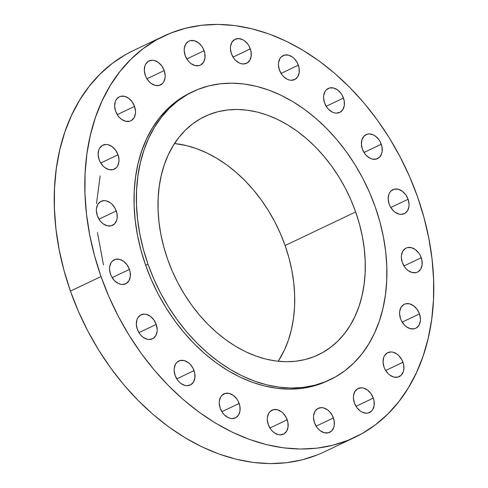 <?xml version="1.0" encoding="UTF-8"?>
<svg xmlns="http://www.w3.org/2000/svg" width="488" height="488" viewBox="0 0 488 488"><rect width="100%" height="100%" fill="white"/><g stroke="black" fill="none" stroke-linecap="round" stroke-linejoin="round"><path stroke-width="0.73" d="M118.035 154.787A13.292 9.675 -115.5 0 1 114.277 169.171A13.292 9.675 -115.5 0 1 99.094 159.552L100.132 161.943L103.133 166.085L104.975 167.677L109.001 169.611L112.96 169.647L116.248 167.787L117.48 166.219L118.877 162.12L118.993 159.741L118.035 154.787L115.632 150.194L112.148 146.662L108.129 144.729L106.103 144.466L102.407 145.393L99.65 148.12L98.759 150.029L98.131 154.598L99.094 159.552A13.292 9.675 -115.5 0 1 102.846 145.168A13.292 9.675 -115.5 0 1 118.035 154.787L100.742 163.016L118.035 154.787M134.554 106.408A13.292 9.675 -115.5 0 1 130.796 120.798A13.292 9.675 -115.5 0 1 115.613 111.179L118.017 115.772L119.651 117.706L121.494 119.304L125.52 121.231L129.479 121.274L131.242 120.567L133.999 117.846L135.396 113.747L135.512 111.368L134.554 106.408L132.15 101.815L128.673 98.283L124.647 96.356L120.688 96.313L118.926 97.02L116.168 99.741L115.278 101.657L114.656 106.219L115.613 111.179A13.292 9.675 -115.5 0 1 119.371 96.789A13.292 9.675 -115.5 0 1 134.554 106.408L117.266 114.643L134.554 106.408M164.212 70.559A13.292 9.675 -115.5 0 1 160.454 84.942A13.292 9.675 -115.5 0 1 145.272 75.323L146.308 77.714L149.31 81.856L151.152 83.448L155.178 85.382L159.137 85.418L162.425 83.558L163.657 81.99L165.054 77.891L165.17 75.512L164.212 70.559L161.809 65.965L158.332 62.433L154.306 60.5L152.28 60.237L148.584 61.165L145.827 63.891L144.936 65.801L144.308 70.364L145.272 75.323A13.292 9.675 -115.5 0 1 149.023 60.939A13.292 9.675 -115.5 0 1 164.212 70.559L146.918 78.788L164.212 70.559M204.1 50.734A13.292 9.675 -115.5 0 1 200.348 65.124A13.292 9.675 -115.5 0 1 185.159 55.504L187.563 60.097L189.198 62.031L191.04 63.629L195.066 65.557L199.025 65.599L200.788 64.892L203.545 62.171L204.948 58.072L204.777 53.216L203.063 48.349L201.696 46.14L198.219 42.608L194.194 40.681L190.235 40.638L188.472 41.346L185.714 44.066L184.318 48.166L184.202 50.545L185.159 55.504A13.292 9.675 -115.5 0 1 188.917 41.114A13.292 9.675 -115.5 0 1 204.1 50.734L186.812 58.969L204.1 50.734M250.32 48.885A13.292 9.675 -115.5 0 1 246.568 63.275A13.292 9.675 -115.5 0 1 231.385 53.65L233.782 58.249L235.417 60.183L239.242 62.97L241.286 63.708L243.311 63.971L247.007 63.043L249.764 60.323L251.167 56.218L250.997 51.368L249.283 46.5L247.916 44.292L244.439 40.76L242.457 39.571L238.388 38.564L234.691 39.498L231.934 42.218L230.537 46.317L230.421 48.696L231.385 53.65A13.292 9.675 -115.5 0 1 235.137 39.266A13.292 9.675 -115.5 0 1 250.32 48.885L233.032 57.12L250.32 48.885M298.345 65.191A13.292 9.675 -115.5 0 1 294.593 79.574A13.292 9.675 -115.5 0 1 279.404 69.955L281.808 74.548L283.443 76.488L287.267 79.276L289.311 80.014L291.336 80.276L295.033 79.349L297.79 76.622L299.193 72.523L299.022 67.673L297.308 62.8L294.307 58.658L292.464 57.066L288.439 55.132L284.48 55.095L281.192 56.956L279.959 58.523L278.563 62.623L278.447 65.002L279.404 69.955A13.292 9.675 -115.5 0 1 283.162 55.571A13.292 9.675 -115.5 0 1 298.345 65.191L281.058 73.42L298.345 65.191M343.473 98.051A13.292 9.675 -115.5 0 1 339.721 112.441A13.292 9.675 -115.5 0 1 324.538 102.816L326.936 107.415L328.57 109.349L332.395 112.136L334.439 112.874L336.47 113.137L340.16 112.209L342.918 109.489L344.321 105.384L344.15 100.534L342.436 95.666L341.069 93.458L337.592 89.926L333.566 87.992L329.607 87.956L326.32 89.816L325.087 91.384L323.69 95.483L323.575 97.862L324.538 102.816A13.292 9.675 -115.5 0 1 328.29 88.432A13.292 9.675 -115.5 0 1 343.473 98.051L326.185 106.286L343.473 98.051M381.287 144.253A13.292 9.675 -115.5 0 1 377.535 158.643A13.292 9.675 -115.5 0 1 362.352 149.023L364.75 153.616L366.384 155.55L370.209 158.338L372.252 159.076L376.211 159.112L379.505 157.252L381.622 153.775L382.135 151.591L381.964 146.736L380.25 141.868L378.883 139.659L375.406 136.128L373.424 134.938L369.355 133.932L367.427 134.157L364.133 136.024L362.017 139.501L361.388 144.064L362.352 149.023A13.292 9.675 -115.5 0 1 366.104 134.633A13.292 9.675 -115.5 0 1 381.287 144.253L363.999 152.488L381.287 144.253M408.09 199.275A13.292 9.675 -115.5 0 1 404.332 213.659A13.292 9.675 -115.5 0 1 389.15 204.039L390.186 206.43L393.188 210.572L395.03 212.164L399.056 214.098L401.081 214.36L404.778 213.433L407.535 210.706L408.932 206.607L409.048 204.234L408.09 199.275L405.687 194.681L402.21 191.15L398.184 189.216L394.225 189.179L390.937 191.04L389.705 192.607L388.814 194.517L388.186 199.086L389.15 204.039A13.292 9.675 -115.5 0 1 392.901 189.655A13.292 9.675 -115.5 0 1 408.09 199.275L390.796 207.504L408.09 199.275M421.248 257.725A13.292 9.675 -115.5 0 1 417.496 272.115A13.292 9.675 -115.5 0 1 402.307 262.495L404.711 267.089L406.345 269.022L408.188 270.62L412.214 272.548L416.173 272.591L417.935 271.883L420.693 269.162L422.096 265.063L421.925 260.208L420.211 255.34L418.844 253.132L415.367 249.6L411.341 247.672L407.382 247.629L405.62 248.337L402.862 251.058L401.465 255.157L401.35 257.536L402.307 262.495A13.292 9.675 -115.5 0 1 406.065 248.105A13.292 9.675 -115.5 0 1 421.248 257.725L403.96 265.96L421.248 257.725M419.485 313.888A13.292 9.675 -115.5 0 1 415.727 328.278A13.292 9.675 -115.5 0 1 400.544 318.658L401.581 321.043L404.582 325.185L406.425 326.783L410.451 328.711L414.41 328.753L416.173 328.046L418.93 325.325L420.327 321.226L420.442 318.847L419.485 313.888L417.081 309.294L413.604 305.762L409.578 303.835L405.62 303.792L403.857 304.5L401.099 307.22L399.696 311.32L399.58 313.699L400.544 318.658A13.292 9.675 -115.5 0 1 404.296 304.268A13.292 9.675 -115.5 0 1 419.485 313.888L402.191 322.123L419.485 313.888M402.96 362.267A13.292 9.675 -115.5 0 1 399.208 376.651A13.292 9.675 -115.5 0 1 384.025 367.031L385.062 369.422L388.064 373.564L389.906 375.156L393.926 377.09L397.885 377.126L401.179 375.266L403.295 371.789L403.808 369.599L403.637 364.743L401.923 359.876L398.922 355.734L397.079 354.142L393.06 352.208L391.028 351.946L387.338 352.873L384.581 355.6L383.69 357.509L383.062 362.078L384.025 367.031A13.292 9.675 -115.5 0 1 387.777 352.647A13.292 9.675 -115.5 0 1 402.96 362.267L385.673 370.496L402.96 362.267M373.302 398.116A13.292 9.675 -115.5 0 1 369.55 412.506A13.292 9.675 -115.5 0 1 354.367 402.887L356.771 407.48L360.248 411.012L362.23 412.201L366.299 413.208L368.233 412.982L371.52 411.116L372.753 409.554L374.15 405.455L373.979 400.599L373.302 398.116L370.904 393.523L367.421 389.991L363.401 388.064L361.37 387.801L357.68 388.729L354.922 391.449L353.519 395.548L353.404 397.927L354.367 402.887A13.292 9.675 -115.5 0 1 358.119 388.497A13.292 9.675 -115.5 0 1 373.302 398.116L356.014 406.351L373.302 398.116M333.414 417.941A13.292 9.675 -115.5 0 1 329.662 432.325A13.292 9.675 -115.5 0 1 314.473 422.706L316.877 427.299L318.511 429.239L320.354 430.831L324.38 432.764L328.339 432.801L331.626 430.941L333.749 427.464L334.262 425.274L334.091 420.418L332.377 415.55L329.376 411.408L327.533 409.816L323.507 407.883L321.482 407.62L317.786 408.548L315.028 411.274L313.631 415.373L313.516 417.752L314.473 422.706A13.292 9.675 -115.5 0 1 318.231 408.322A13.292 9.675 -115.5 0 1 333.414 417.941L316.126 426.17L333.414 417.941M287.194 419.79A13.292 9.675 -115.5 0 1 283.443 434.174A13.292 9.675 -115.5 0 1 268.254 424.554L270.657 429.147L272.292 431.087L274.134 432.679L278.16 434.613L280.185 434.875L283.882 433.948L286.639 431.221L288.042 427.122L287.871 422.272L286.157 417.399L283.156 413.257L281.314 411.665L277.288 409.731L273.329 409.694L270.041 411.555L268.809 413.123L267.412 417.222L267.296 419.601L268.254 424.554A13.292 9.675 -115.5 0 1 272.011 410.17A13.292 9.675 -115.5 0 1 287.194 419.79L269.907 428.019L287.194 419.79M239.169 403.485A13.292 9.675 -115.5 0 1 235.417 417.868A13.292 9.675 -115.5 0 1 220.228 408.249L222.632 412.842L224.266 414.782L228.091 417.569L230.135 418.308L232.16 418.57L235.856 417.643L238.614 414.922L240.017 410.817L239.846 405.967L238.132 401.099L236.765 398.891L233.288 395.359L229.262 393.426L225.304 393.389L222.016 395.25L220.783 396.817L219.386 400.916L219.271 403.295L220.228 408.249A13.292 9.675 -115.5 0 1 223.986 393.865A13.292 9.675 -115.5 0 1 239.169 403.485L221.881 411.72L239.169 403.485M194.041 370.624A13.292 9.675 -115.5 0 1 190.289 385.008A13.292 9.675 -115.5 0 1 175.101 375.388L177.504 379.981L179.139 381.921L180.981 383.513L185.007 385.447L187.032 385.709L190.729 384.782L193.486 382.055L194.889 377.956L194.718 373.106L193.004 368.233L190.003 364.091L188.161 362.499L184.135 360.565L180.176 360.528L176.888 362.389L175.656 363.957L174.259 368.056L174.143 370.435L175.101 375.388A13.292 9.675 -115.5 0 1 178.858 361.004A13.292 9.675 -115.5 0 1 194.041 370.624L176.754 378.853L194.041 370.624M156.227 324.422A13.292 9.675 -115.5 0 1 152.469 338.806A13.292 9.675 -115.5 0 1 137.287 329.186L139.69 333.78L141.325 335.72L143.167 337.312L147.193 339.245L149.218 339.508L152.915 338.58L155.672 335.854L157.069 331.755L157.185 329.376L156.227 324.422L153.824 319.829L150.347 316.297L146.321 314.363L144.296 314.101L140.599 315.028L137.842 317.755L136.951 319.664L136.329 324.233L137.287 329.186A13.292 9.675 -115.5 0 1 141.044 314.803A13.292 9.675 -115.5 0 1 156.227 324.422L138.94 332.651L156.227 324.422M116.266 210.95A13.292 9.675 -115.5 0 1 112.514 225.334A13.292 9.675 -115.5 0 1 97.326 215.714L99.729 220.308L101.364 222.247L103.206 223.839L107.232 225.773L111.191 225.81L114.479 223.949L116.602 220.472L117.114 218.282L116.943 213.427L115.229 208.559L112.228 204.417L110.386 202.825L106.36 200.891L104.334 200.629L100.638 201.556L97.881 204.283L96.484 208.382L96.368 210.761L97.326 215.714A13.292 9.675 -115.5 0 1 101.083 201.331A13.292 9.675 -115.5 0 1 116.266 210.95L98.979 219.179L116.266 210.95M129.424 269.4A13.292 9.675 -115.5 0 1 125.672 283.79A13.292 9.675 -115.5 0 1 110.489 274.164L111.526 276.556L114.528 280.698L118.352 283.485L120.396 284.223L122.421 284.486L126.117 283.558L128.875 280.838L130.272 276.733L130.101 271.883L129.424 269.4L127.026 264.807L123.543 261.275L119.523 259.341L115.564 259.305L112.277 261.165L111.044 262.733L109.641 266.832L109.526 269.211L110.489 274.164A13.292 9.675 -115.5 0 1 114.241 259.781A13.292 9.675 -115.5 0 1 129.424 269.4L112.136 277.635L129.424 269.4M101.022 276.55A222.205 161.711 -115.5 0 1 163.767 36.1A222.205 161.711 -115.5 0 1 417.557 196.89L423.993 217.526L428.842 238.345L432.063 259.146L433.612 279.734L433.49 299.906L431.685 319.475L428.226 338.239L423.133 356.033L416.465 372.673L408.285 388.003L398.665 401.88L387.71 414.16L375.516 424.737L362.2 433.503L347.895 440.371L332.731 445.282L316.865 448.179L300.443 449.039L283.626 447.862L266.576 444.647L249.453 439.426L232.428 432.258L215.659 423.206L199.311 412.36L183.537 399.818L168.494 385.709L154.33 370.16L141.172 353.33L129.155 335.378L118.389 316.474L108.983 296.802L101.022 276.55L94.581 255.913L89.731 235.1L86.516 214.293L84.961 193.706L85.083 173.533L86.888 153.97L90.353 135.2L95.441 117.413L102.108 100.772L110.294 85.437L119.908 71.565L130.869 59.28L143.063 48.702L156.38 39.943L170.684 33.074L185.843 28.164L201.709 25.266L218.13 24.4L234.948 25.583L252.003 28.798L269.12 34.014L286.151 41.181L302.92 50.233L319.268 61.085L335.036 73.627L350.079 87.736L364.249 103.279L377.401 120.109L389.424 138.067L400.184 156.971L409.597 176.644L417.557 196.89A222.205 161.711 -115.5 0 1 354.813 437.346A222.205 161.711 -115.5 0 1 101.022 276.55L70.443 291.11L101.022 276.55M163.767 36.1L133.187 50.654A222.205 161.711 64.5 0 0 70.443 291.11A222.205 161.711 64.5 0 0 324.233 451.9L354.813 437.346M148.01 264.197A159.533 116.101 -115.5 0 1 193.059 91.561A159.533 116.101 -115.5 0 1 375.266 207.004L379.89 221.82L383.373 236.765L385.685 251.704L386.801 266.485L386.709 280.966L385.416 295.014L382.928 308.489L379.274 321.256L374.485 333.206L368.611 344.211L361.706 354.172L353.837 362.993L345.083 370.587L335.524 376.876L325.252 381.811L314.37 385.337L302.981 387.417L291.19 388.039L279.112 387.191L266.875 384.88L254.577 381.134L242.353 375.986L230.318 369.489L218.575 361.7L207.254 352.696L196.457 342.564L186.288 331.407L176.839 319.323L168.214 306.433L160.479 292.861L153.726 278.733L148.01 264.197L143.393 249.38L139.91 234.435L137.598 219.502L136.481 204.722L136.573 190.235L137.866 176.192L140.355 162.718L144.009 149.944L148.791 137.994L154.666 126.99L161.571 117.028L169.44 108.208L178.193 100.613L187.758 94.324L198.024 89.389L208.913 85.87L220.301 83.783L232.093 83.167L244.165 84.015L256.407 86.321L268.699 90.067L280.923 95.215L292.965 101.718L304.701 109.501L316.023 118.505L326.826 128.637L336.995 139.8L346.443 151.884L355.069 164.773L362.798 178.346L369.55 192.467L375.266 207.004A159.533 116.101 -115.5 0 1 330.217 379.64A159.533 116.101 -115.5 0 1 148.01 264.197L145.662 265.313L148.01 264.197M193.059 91.561L190.71 92.683A159.533 116.101 64.5 0 0 145.662 265.313A159.533 116.101 64.5 0 0 327.869 380.756A159.533 116.101 64.5 0 0 329.04 380.189L322.904 382.934L312.015 386.453L300.626 388.54L288.835 389.156L276.763 388.308L264.52 386.002L252.229 382.256L240.004 377.108L227.963 370.605L216.227 362.822L204.905 353.818L194.102 343.686L183.933 332.523L174.484 320.439L165.859 307.55L158.13 293.977L151.378 279.856L145.662 265.313L141.038 250.503L137.555 235.558L135.243 220.619L134.133 205.838L134.218 191.357L135.512 177.309L138 163.834L141.654 151.06L146.443 139.117L152.317 128.106L159.222 118.145L167.091 109.33L175.845 101.736L185.403 95.441L190.832 92.622M278.197 361.272A131.998 96.069 64.5 0 0 285.102 245.537L355.66 211.938A131.998 96.069 -115.5 0 1 318.383 354.782A131.998 96.069 -115.5 0 1 167.622 259.262A131.998 96.069 -115.5 0 1 204.893 116.418A131.998 96.069 -115.5 0 1 355.66 211.938L285.102 245.537A131.998 96.069 64.5 0 0 174.521 143.521L186.751 145.68L196.92 148.779L207.04 153.037L217.001 158.417L226.713 164.859L236.082 172.307L245.013 180.694L253.431 189.924L261.245 199.928L268.388 210.59L274.781 221.82L280.368 233.508L285.102 245.537L288.926 257.792L291.806 270.163L293.715 282.522L294.642 294.752L294.563 306.732L293.495 318.353L291.44 329.504L288.414 340.075L284.449 349.957L278.197 361.272M167.622 259.262L172.349 271.291L177.937 282.979L184.336 294.209L191.473 304.872L199.287 314.87L207.705 324.105L216.641 332.487L226.011 339.941L235.722 346.382L245.684 351.763L255.797 356.02L265.966 359.119L276.098 361.029L286.09 361.73L295.844 361.218L305.268 359.497L314.278 356.582L322.775 352.501L330.681 347.291L337.928 341.008L344.436 333.713L350.152 325.472L355.014 316.364L358.973 306.476L361.998 295.911L364.054 284.76L365.128 273.14L365.201 261.153L364.274 248.923L362.364 236.564L359.485 224.199L355.66 211.938L350.933 199.909L345.339 188.222L338.946 176.998L331.803 166.329L323.989 156.331L315.577 147.095L306.641 138.714L297.271 131.266L287.56 124.818L277.599 119.444L267.485 115.18L257.31 112.081L247.178 110.172L237.192 109.471L227.439 109.983L218.008 111.709L209.004 114.625L200.507 118.706L192.595 123.909L185.349 130.192L178.84 137.488L173.13 145.729L168.269 154.842L164.31 164.724L161.284 175.296L159.228 186.44L158.155 198.067L158.081 210.047L159.003 222.278L160.918 234.636L163.797 247.001L167.622 259.262M133.364 50.569L125.8 54.497L112.484 63.263L100.29 73.84L89.334 86.12L79.715 99.997L71.535 115.327L64.867 131.967L59.774 149.761L56.315 168.525L54.51 188.094L54.388 208.266L55.937 228.854L59.158 249.655L64.007 270.474L70.443 291.11L78.403 311.356L87.816 331.029L98.576 349.933L110.599 367.891L123.751 384.721L137.921 400.264L152.964 414.373L168.732 426.915L185.08 437.766L201.849 446.819L218.88 453.986L235.997 459.202L253.052 462.417L269.87 463.6L286.291 462.734L302.157 459.836L317.316 454.926M100.144 175.9L96.514 203.502M97.417 232.52L103.48 264.905M330.217 379.64L327.869 380.756"/></g></svg>
